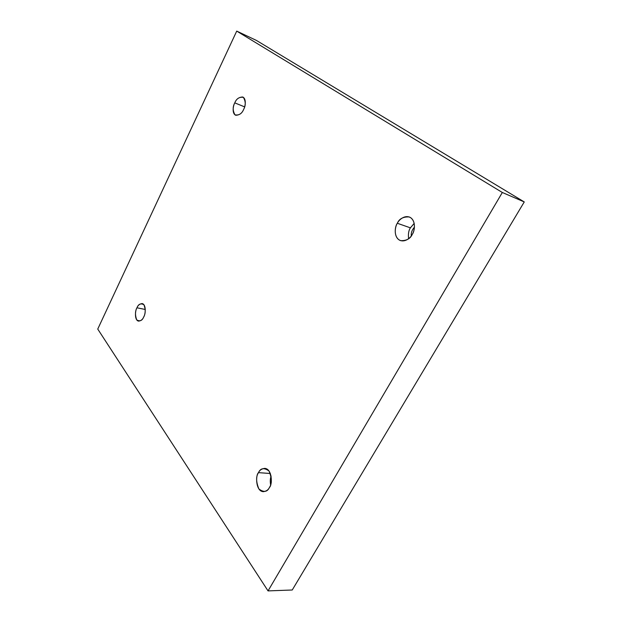 <?xml version="1.0" encoding="UTF-8"?>
<svg xmlns="http://www.w3.org/2000/svg" width="622" height="622" viewBox="0 0 622 622"><rect width="100%" height="100%" fill="white"/><g stroke="black" fill="none" stroke-linecap="round" stroke-linejoin="round"><path stroke-width="0.93" d="M143.713 316.948C145.455 314.716 146.489 304.531 142.189 303.575C139.67 303.847 137.928 305.254 136.957 307.789L145.284 309.476L136.957 307.789C138.465 304.026 140.79 303.015 143.939 304.764C145.68 309.531 145.602 313.597 143.713 316.948C142.158 320.742 139.826 321.714 136.708 319.856C135.021 315.09 135.106 311.07 136.957 307.789C135.238 310.005 134.204 320.206 138.535 321.123C141.015 320.843 142.741 319.451 143.713 316.948M243.63 109.425C245.216 106.867 246.693 98.82 242.767 97.009C238.926 97.094 236.259 99.046 234.774 102.871L244.625 106.883L234.774 102.871C236.492 98.618 239.353 96.775 243.373 97.351C245.768 101.409 245.853 105.437 243.63 109.425C241.849 113.733 238.965 115.544 234.984 114.845C232.675 110.763 232.605 106.774 234.774 102.871C233.211 105.413 231.734 113.484 235.707 115.257C239.486 115.163 242.129 113.22 243.63 109.425M412.285 234.346C414.827 231.19 416.359 219.737 409.206 216.954C403.212 216.65 399.254 218.757 397.326 223.267L410.403 227.846L414.198 223.384L410.403 227.846C408.662 230.365 408.071 233.989 408.615 238.731C408.071 233.989 408.662 230.365 410.403 227.846L397.326 223.267C398.889 219.83 405.124 214.17 410.847 217.824C416.242 222.132 414.431 231.221 412.285 234.346C410.668 237.884 404.238 243.427 398.648 239.594C393.431 235.155 395.258 226.354 397.326 223.267C394.799 226.4 393.298 237.969 400.607 240.636C406.438 240.862 410.326 238.762 412.285 234.346M269.435 487.469C272.553 484.919 272.304 468.825 264.762 468.374C261.668 468.747 259.584 470.17 258.495 472.642L270.376 473.505L258.495 472.642C260.548 468.047 264.039 467.487 268.976 470.955C271.962 478.054 272.117 483.558 269.435 487.469C267.289 492.095 263.775 492.585 258.892 488.954C256.015 481.879 255.883 476.444 258.495 472.642C255.409 475.161 255.673 491.349 263.308 491.675C266.302 491.279 268.346 489.879 269.435 487.469M97.747 329.069L236.725 31.1L256.412 40.422L236.725 31.1L502.327 192.486L268.043 590.9L97.747 329.069L268.043 590.9L292.239 589.998L268.043 590.9L502.327 192.486L524.253 201.932L502.327 192.486L236.725 31.1L97.747 329.069M292.239 589.998L524.253 201.932L256.412 40.422L524.253 201.932L292.239 589.998M271.114 476.079C270.243 478.349 270.065 481.265 270.586 484.818C270.065 481.265 270.243 478.349 271.114 476.079M414.446 227.17C412.044 229.868 410.979 232.791 411.251 235.956C410.979 232.791 412.044 229.868 414.446 227.17"/></g></svg>
